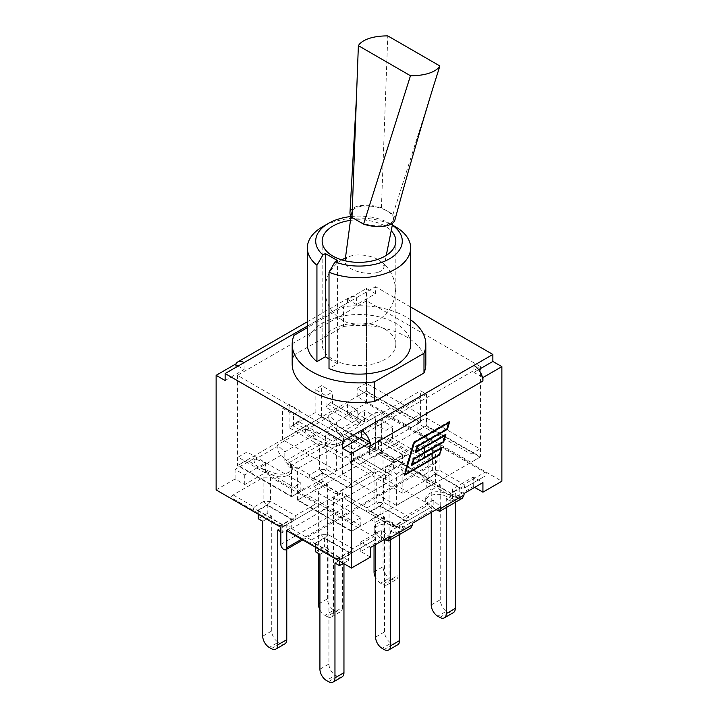<?xml version="1.0" encoding="UTF-8"?>
<svg xmlns="http://www.w3.org/2000/svg" width="718" height="718" viewBox="0 0 718 718"><rect width="100%" height="100%" fill="white"/><g stroke="black" fill="none" stroke-linecap="round" stroke-linejoin="round"><path stroke-width="0.54" stroke-dasharray="3.59 2.69" d="M315.148 508.147L285.611 525.199A6.695 6.695 180 0 1 278.916 525.199L282.937 526.061L285.611 525.199L315.148 508.147L317.832 505.912L316.333 503.596L270.578 477.174L263.874 477.174L233.162 494.908C231.097 496.201 231.097 497.493 233.162 498.777L254.064 510.848A6.695 2.235 120 0 1 254.064 506.98A6.695 3.868 -120 0 0 257.412 510.516A6.695 3.868 -60 0 1 254.064 510.848L233.162 498.777M270.578 477.174L270.578 501.317A6.695 3.868 -60 0 1 267.231 504.853A6.695 3.868 60 0 1 263.874 501.317A6.695 2.235 180 0 0 270.578 501.317L295.43 515.668A6.695 2.235 -120 0 1 295.43 519.536L295.43 519.536A6.695 3.868 60 0 1 292.082 519.204A6.695 3.868 120 0 0 295.43 515.668L316.333 503.596M267.231 505.319L291.266 519.204L282.264 524.4L258.229 510.516L267.231 505.319L267.231 513.532L271.727 516.125L271.727 630.987A9.208 5.322 -120 0 0 278.243 642.269L269.241 647.457M271.251 648.623L280.253 643.427L278.243 642.269M291.266 519.204L291.266 527.407L286.769 524.804L286.769 549.198M280.253 643.427A9.208 5.322 -120 0 0 284.858 643.884M271.727 516.125L262.725 521.322M277.767 530.001L286.769 524.804M267.231 513.532L258.229 518.728M280.846 531.778L282.264 532.603L291.266 527.407M278.916 525.199L278.916 525.199A6.695 3.868 120 0 0 282.264 524.867A6.695 3.868 -120 0 0 285.611 525.199L285.611 525.199A6.695 6.695 0 0 1 278.916 525.199L254.064 510.848M282.264 524.4L282.264 532.603M258.229 510.516L258.229 514.214M338.591 493.93L341.274 493.069A6.695 6.695 180 0 1 334.57 493.069L338.591 493.93L317.832 505.912M288.815 466.646L309.718 478.718A6.695 2.235 120 0 1 309.718 474.849A6.695 3.868 -120 0 0 313.075 478.385A6.695 3.868 -60 0 1 309.718 478.718L288.815 466.646L287.586 463.801L284.831 461.378L317.105 442.746L325.559 445.95A11.793 6.812 0 0 0 329.454 446.901L326.232 445.043L326.232 469.186A6.695 3.868 -60 0 1 322.885 472.722A6.695 3.868 60 0 1 319.537 469.186A6.695 2.235 180 0 0 326.232 469.186L351.084 483.537A6.695 2.235 -120 0 1 351.084 487.405L370.811 476.016L373.486 473.781L371.996 471.466L329.454 446.901A11.793 6.812 0 0 0 343.832 440.26A11.793 6.812 0 0 0 341.894 436.517L336.338 431.644L357.214 419.59L347.575 414.017L366.521 403.085L431.231 440.439L429.14 441.651L427.65 439.326L379.535 412.087L375.631 412.679L344.469 430.647C342.414 431.94 342.414 433.223 344.469 434.516L390.224 460.938L394.245 461.8L396.928 460.938L426.465 443.886L429.14 441.651M319.537 445.043L288.815 462.778L309.718 474.849L319.537 469.186L319.537 445.043L321.305 444.334L326.232 445.043M216.127 489.909L235.073 478.969L244.721 484.533L265.597 472.48L274.052 475.693A11.793 6.812 0 0 0 286.123 475.989A11.793 6.812 0 0 0 292.316 470.003A11.793 6.812 0 0 0 292.029 468.504A11.793 6.812 0 0 0 290.386 466.26L287.586 463.801L288.815 462.778M322.885 473.189L346.92 487.073L337.918 492.27L313.883 478.385L322.885 473.189L322.885 481.392L327.381 483.995L327.381 598.848A9.208 5.322 -120 0 0 333.897 610.129L324.895 615.326A9.208 5.322 60 0 1 319.923 609.788M324.895 615.326L326.905 616.493L335.907 611.296L333.897 610.129M346.92 487.073L346.92 495.276L342.423 492.674L342.423 607.536L333.421 612.732A9.208 5.322 60 0 1 331.519 616.95A9.208 5.322 60 0 1 326.905 616.493M335.907 611.296A9.208 5.322 -120 0 0 340.511 611.754A9.208 5.322 -120 0 0 342.423 607.536M327.381 483.995L318.379 489.191L318.379 553.452M333.421 612.732L333.421 497.87L342.423 492.674M333.421 497.87L337.918 500.473L346.92 495.276M351.084 487.405L370.811 476.016L351.084 487.405A6.695 3.868 60 0 1 347.736 487.073A6.695 3.868 120 0 0 351.084 483.537L371.996 471.466M337.918 492.27L337.918 500.473M313.883 478.385L313.883 486.589L318.379 489.191M322.885 481.392L313.883 486.589M396.928 460.938L396.928 460.938A6.695 6.695 0 0 1 390.224 460.938L390.224 460.938A6.695 3.868 120 0 0 393.581 460.606A6.695 3.868 -120 0 0 396.928 460.938L406.738 455.266A6.695 3.868 60 0 1 403.39 454.934A6.695 3.868 120 0 0 406.738 451.398A6.695 2.235 -120 0 1 406.738 455.266L396.928 460.938A6.695 6.695 180 0 1 390.224 460.938L365.381 446.587A6.695 2.235 120 0 1 365.381 442.719A6.695 3.868 -120 0 0 368.729 446.255A6.695 3.868 -60 0 1 365.381 446.587L344.469 434.516L365.381 446.587M391.561 579.166A9.208 5.322 -120 0 0 396.165 579.614A9.208 5.322 -120 0 0 398.077 575.405L389.075 580.602A9.208 5.322 60 0 1 387.173 584.811A9.208 5.322 60 0 1 382.568 584.362L391.561 579.166L389.551 577.999L380.549 583.195L382.568 584.362M393.581 460.13L369.537 446.255L378.539 441.058L402.574 454.934L393.581 460.13L393.581 468.333L389.075 465.74L389.075 580.602M369.537 446.255L369.537 454.458L374.042 457.061L374.042 545.456M380.549 583.195A9.208 5.322 60 0 1 375.577 577.658M374.042 457.061L383.035 451.864L383.035 566.717A9.208 5.322 -120 0 0 389.551 577.999M389.075 465.74L398.077 460.543L398.077 575.405M393.581 468.333L402.574 463.146L398.077 460.543M344.469 430.647L365.381 442.719L375.191 437.056A6.695 2.235 180 0 0 381.886 437.056A6.695 3.868 -60 0 1 378.539 440.592A6.695 3.868 60 0 1 375.191 437.056L375.191 412.913M402.574 454.934L402.574 463.146M383.035 451.864L378.539 449.262L369.537 454.458M378.539 441.058L378.539 449.262M463.936 488.294L484.838 476.222L463.936 488.294A6.695 3.868 60 0 1 460.588 487.962A6.695 3.868 120 0 0 463.936 484.426A6.695 2.235 -120 0 1 463.936 488.294L484.838 476.222C486.903 474.93 486.903 473.638 484.838 472.354L439.084 445.932L435.063 445.07L432.389 447.296L402.852 464.349L400.168 465.219L401.667 467.535L447.422 493.957L454.126 493.957A6.695 6.695 180 0 1 447.422 493.957L422.57 479.606A6.695 2.235 120 0 1 422.57 475.738A6.695 3.868 -120 0 0 425.918 479.274A6.695 3.868 -60 0 1 422.57 479.606L401.667 467.535L422.57 479.606M435.736 474.077L459.771 487.962L450.769 493.158L426.734 479.274L435.736 474.077L435.736 482.281L440.233 484.883L440.233 599.736A9.208 5.322 -120 0 0 446.749 611.018L437.747 616.215M439.757 617.381L448.759 612.185L446.749 611.018M459.771 487.962L459.771 496.165L455.275 493.562L455.275 502.322M448.759 612.185A9.208 5.322 -120 0 0 453.363 612.642M440.233 484.883L431.231 490.08L431.231 512.437M446.273 507.518L446.273 498.759L455.275 493.562M446.273 498.759L450.769 501.361L459.771 496.165M402.852 464.349L422.57 475.738L432.389 470.075A6.695 2.235 180 0 0 439.084 470.075A6.695 3.868 -60 0 1 435.736 473.611A6.695 3.868 60 0 1 432.389 470.075L432.389 447.296M454.126 493.957L454.126 493.957A6.695 3.868 -120 0 1 450.769 493.625L460.588 487.962L435.736 473.611L425.918 479.274L450.769 493.625A6.695 3.868 120 0 1 447.422 493.957L447.422 493.957A6.695 6.695 0 0 0 454.126 493.957M450.769 493.158L450.769 501.361M426.734 479.274L426.734 487.477L431.231 490.08M435.736 482.281L426.734 487.477M376.726 479.436L347.189 496.488L344.514 497.35L346.004 499.665L391.768 526.088L366.916 511.737A6.695 2.235 120 0 1 366.916 507.877L376.726 502.205A6.695 2.235 180 0 0 383.43 502.205A6.695 3.868 -60 0 1 380.082 505.741A6.695 3.868 60 0 1 376.726 502.205L376.726 479.436L379.409 477.201L400.168 465.219M383.43 478.062L383.43 502.205L408.282 516.556A6.695 2.235 -120 0 1 408.282 520.424A6.695 3.868 60 0 1 404.925 520.092A6.695 3.868 120 0 0 408.282 516.556L429.184 504.485L383.43 478.062L379.409 477.201M474.634 487.378L473.279 486.598L452.403 498.651L443.948 495.438A11.793 6.812 0 0 0 431.877 495.142A11.793 6.812 0 0 0 425.684 501.128A11.793 6.812 0 0 0 425.971 502.627A11.793 6.812 0 0 0 427.614 504.871L433.169 509.753L400.895 528.385L396.695 526.797L391.768 526.088A6.695 3.868 120 0 0 395.115 525.755A6.695 3.868 -120 0 0 398.463 526.088A6.695 6.695 180 0 1 391.768 526.088A6.695 6.695 0 0 0 398.463 526.088L429.184 508.353L430.414 507.33L429.184 504.485M429.184 508.353L398.463 526.088L396.695 526.797L392.441 525.181A11.793 6.812 0 0 0 388.546 524.23A11.793 6.812 0 0 0 374.168 530.871A11.793 6.812 0 0 0 376.106 534.614L381.662 539.487L360.786 551.541L370.425 557.114M380.082 506.217L404.117 520.092L395.115 525.289L371.08 511.404L380.082 506.217L380.082 514.42L384.579 517.014L384.579 631.876A9.208 5.322 -120 0 0 391.095 643.157L382.093 648.345M384.103 649.512L393.105 644.315L391.095 643.157M404.117 520.092L404.117 528.295L399.621 525.702L399.621 534.461M393.105 644.315A9.208 5.322 -120 0 0 397.709 644.773M384.579 517.014L375.577 522.21L375.577 544.567M390.619 539.649L390.619 530.889L399.621 525.702M390.619 530.889L395.115 533.492L404.117 528.295M347.189 496.488L366.916 507.877A6.695 3.868 -120 0 0 370.264 511.404A6.695 3.868 -60 0 1 366.916 511.737L346.004 499.665M395.115 525.289L395.115 533.492M371.08 511.404L371.08 519.617L375.577 522.21M380.082 514.42L371.08 519.617M321.072 511.566L291.535 528.619L288.86 529.48L290.35 531.805L336.114 558.218L311.262 543.876A6.695 2.235 120 0 1 311.262 540.008L321.072 534.345A6.695 2.235 180 0 0 327.776 534.345A6.695 3.868 -60 0 1 324.419 537.872A6.695 3.868 60 0 1 321.072 534.345L321.072 511.566L323.755 509.331L344.514 497.35M352.619 552.555L373.531 540.483L352.619 552.555A6.695 3.868 60 0 1 349.271 552.223A6.695 3.868 120 0 0 352.619 548.687A6.695 2.235 -120 0 1 352.619 552.555L342.809 558.218A6.695 6.695 180 0 1 336.114 558.218L338.959 559.098L342.369 558.451L373.531 540.483C375.586 539.191 375.586 537.908 373.531 536.615L327.776 510.193L323.755 509.331M328.449 681.642L337.451 676.446A9.208 5.322 -120 0 0 342.055 676.903M337.451 676.446L335.432 675.288L326.439 680.485M339.461 557.419L315.426 543.544L324.419 538.347L348.463 552.223L339.461 557.419L339.461 561.108M315.426 543.544L315.426 547.233M319.923 554.341L328.925 549.144L328.925 664.006A9.208 5.322 -120 0 0 335.432 675.288M334.965 563.029L343.958 557.832L343.958 563.711M328.925 549.144L324.419 546.551L315.426 551.747M343.366 563.37L348.463 560.426L343.958 557.832M291.535 528.619L311.262 540.008A6.695 3.868 -120 0 0 314.61 543.544A6.695 3.868 -60 0 1 311.262 543.876L290.35 531.805M336.114 558.218L336.114 558.218A6.695 3.868 120 0 0 339.461 557.886A6.695 3.868 -120 0 0 342.809 558.218L342.809 558.218A6.695 6.695 0 0 1 336.114 558.218M348.463 552.223L348.463 560.426M324.419 538.347L324.419 546.551M394.245 461.8L373.486 473.781M431.231 440.439L431.231 457.537A4.182 2.414 -120 0 0 433.062 461.746A4.182 2.414 -120 0 0 436.284 462.868A4.182 2.414 -120 0 0 437.154 460.956L301.569 539.236M282.937 526.061L280.846 527.272M286.769 530.692L288.86 529.48M435.063 445.07L437.154 443.859L437.154 460.956M294.012 335.351L294.012 355.042L343.464 326.484L343.464 306.801L307.34 327.659M292.181 364.008A66.819 38.575 180 0 1 294.012 355.042M343.464 326.484A66.819 38.575 180 0 1 425.819 364.008M410.66 319.851A66.819 38.575 -0 0 0 343.464 306.801M329.015 358.901L337.415 363.748L329.015 368.603M410.66 344.317A51.66 29.824 -0 0 0 359 314.493A51.66 29.824 -0 0 0 307.34 344.317M385.054 329.275A36.842 21.271 -0 0 0 344.9 324.662A36.842 21.271 -0 0 0 322.158 344.317A36.842 21.271 -0 0 0 359 365.588A36.842 21.271 -0 0 0 395.842 344.317A36.842 21.271 -0 0 0 385.054 329.275M395.528 226.825A51.66 29.824 -0 0 0 322.472 226.825M350.985 216.522A43.286 24.995 180 0 1 389.614 223.406A43.286 24.995 180 0 1 392.315 225.129M350.465 220.39A36.842 21.271 180 0 1 385.054 226.044A36.842 21.271 180 0 1 391.193 230.738M337.415 363.748L337.415 260.517M317.105 442.746L317.105 433.169L284.831 451.81L277.184 445.088L277.184 446.596C277.408 450.105 278.665 453.031 280.935 455.365L284.831 458.784L284.831 451.81M325.559 445.95L325.559 443.356L311.19 437.899C307.717 436.257 305.814 433.708 305.473 430.261L305.473 428.754L317.105 433.169M265.597 472.48L265.597 462.913L244.721 474.966L235.073 469.392L253.957 458.497L265.597 462.913M274.052 475.693L274.052 473.09L259.674 467.642C256.209 465.991 254.307 463.451 253.957 460.005L253.957 458.497M452.403 498.651L452.403 489.075L473.279 477.021L482.927 482.595M464.043 493.49L452.403 489.075M443.948 495.438L443.948 492.844L458.326 498.301L462.365 498.229M400.895 528.385L400.895 518.818L433.169 500.177L440.816 506.899M412.527 523.234L400.895 518.818M392.441 525.181L392.441 522.587L406.81 528.035L410.858 527.972M225.129 380.522L244.075 369.582L238.035 366.09M244.075 369.582L244.075 362.608M482.424 377.291L473.925 372.382L473.925 365.408M274.052 473.09A11.793 6.812 0 0 0 286.123 473.395A11.793 6.812 0 0 0 292.316 467.4A11.793 6.812 0 0 0 290.386 463.666L284.831 458.784L284.831 461.378M384.516 539.406L381.662 536.893L381.662 529.92L389.309 536.642M392.441 522.587A11.793 6.812 -0 0 0 380.361 522.282A11.793 6.812 -0 0 0 374.168 528.277A11.793 6.812 -0 0 0 376.106 532.011L381.662 536.893L381.662 539.487M436.032 509.663L433.169 507.15L433.169 500.177M443.948 492.844A11.793 6.812 -0 0 0 431.877 492.539A11.793 6.812 -0 0 0 425.684 498.534A11.793 6.812 -0 0 0 427.614 502.277L433.169 507.15L433.169 509.753M328.691 416.853C328.916 420.371 330.172 423.288 332.452 425.621L336.338 429.041L336.338 422.067L328.691 415.345L328.691 416.853L305.473 430.261M325.559 443.356A11.793 6.812 0 0 0 337.639 443.652A11.793 6.812 0 0 0 343.832 437.666A11.793 6.812 0 0 0 341.894 433.923L336.338 429.041L336.338 431.644M360.786 551.541L360.786 541.973L370.425 547.538M357.214 419.59L357.214 410.014L347.575 404.449L328.691 415.345M305.473 428.754L277.184 445.088M347.575 299.433L347.575 302.852A12.727 7.351 60 0 1 348.077 299.72L356.577 304.629L375.523 293.689L375.523 286.715L356.577 297.656A12.727 7.351 -120 0 0 350.204 297.028A12.727 7.351 -120 0 0 348.077 299.72L347.575 299.433L366.521 288.492L375.523 293.689M307.34 326.08L356.577 297.656L356.577 304.629M404.719 474.32L439.093 454.144L440.942 447.844L412.168 464.465M439.685 454.485L439.093 454.144M412.006 464.555L411.172 465.031L413.065 458.578L442.835 441.39L444.684 435.09L415.901 451.703M411.764 465.381L411.172 465.031M413.658 458.919L413.065 458.578M443.428 441.732L442.835 441.39M415.749 451.793L414.914 452.277L416.808 445.824L446.578 428.628L448.427 422.337L413.756 442.351L404.431 474.158M415.507 452.618L414.914 452.277M417.4 446.165L416.808 445.824M447.17 428.978L446.578 428.628M404.431 475.307L403.839 474.966L404.674 474.481M404.826 474.392L439.362 454.449L441.247 448.023M441.292 447.87L441.534 447.045L411.764 464.232L413.335 458.883L443.105 441.696L444.989 435.27M442.126 447.386L441.534 447.045M445.034 435.108L445.277 434.291L415.507 451.478L417.077 446.129L446.847 428.942L448.732 422.507M445.869 434.632L445.277 434.291M448.777 422.355L449.019 421.529L413.496 442.037L403.839 474.966M449.612 421.87L449.019 421.529M414.089 442.387L413.496 442.037M478.628 369.662L473.925 372.382M410.66 307.008L375.523 286.715M370.425 445.95A12.727 7.351 -120 0 0 369.923 442.234M235.576 364.672A12.727 7.351 -120 0 0 235.073 367.804L235.073 364.385M357.214 410.014L336.338 422.067M244.721 484.533L244.721 474.966M235.073 478.969L235.073 469.392M473.279 486.598L473.279 477.021M360.786 541.973L381.662 529.92M437.154 443.859L501.873 481.222M347.575 414.017L347.575 404.449M366.521 403.085L366.521 288.492M291.499 496.775L420.577 422.256L366.521 391.05L237.443 465.569L291.499 496.775L291.499 465.327L420.577 390.807L426.501 394.227L426.501 425.675L297.423 500.195L351.479 531.401L480.557 456.881L426.501 425.675M336.383 470.73L282.56 439.658L321.637 417.095L375.46 448.167L336.383 470.73L336.383 439.281L342.899 435.521L331.967 429.211L325.46 432.972L336.383 439.281M410.983 427.659L357.16 396.587L366.162 391.391L419.985 422.462L410.983 427.659L410.983 419.456L419.985 414.259L366.162 383.188L357.16 388.384L410.983 419.456M291.858 496.434L238.035 465.363L247.037 460.166L300.86 491.238L291.858 496.434L291.858 488.231L300.86 483.035L247.037 451.963L238.035 457.16L291.858 488.231M351.479 441.157L237.443 375.326L366.521 300.806L480.557 366.638L351.479 441.157L351.479 531.401M480.557 366.638L480.557 456.881M237.443 375.326L237.443 465.569M297.423 500.195L297.423 468.746L291.499 465.327M366.521 300.806L366.521 391.05M396.363 505.355L342.54 474.284L381.617 451.721L435.44 482.792L396.363 505.355L396.363 473.907L385.44 467.597L391.947 463.837L402.87 470.146L396.363 473.907M470.963 462.284L417.14 431.213L426.142 426.016L479.965 457.088L470.963 462.284L470.963 454.081L417.14 423.01L426.142 417.813L479.965 448.885L470.963 454.081M351.838 531.06L298.015 499.988L307.017 494.792L360.84 525.863L351.838 531.06L351.838 522.857L298.015 491.785L307.017 486.589L360.84 517.66L351.838 522.857M420.577 422.256L420.577 390.807M426.501 394.227L297.423 468.746M360.84 525.863L360.84 517.66M307.017 494.792L307.017 486.589M298.015 499.988L298.015 491.785M479.965 457.088L479.965 448.885M426.142 426.016L426.142 417.813M417.14 431.213L417.14 423.01M375.101 447.278L349.056 462.32L402.87 493.392L428.924 478.35L375.101 447.278L375.101 424.033L381.617 420.272L392.54 426.582L386.033 430.342L375.101 424.033M402.87 493.392L402.87 470.146M435.44 482.792L435.44 451.344L428.924 455.104L418.002 448.804L424.517 445.043L435.44 451.344M428.924 478.35L428.924 455.104M386.033 430.342L386.033 441.965L387.801 438.886L390.763 437.181L424.517 456.666L424.517 445.043M381.617 451.721L381.617 420.272M392.54 438.204L392.54 426.582M342.54 474.284L342.54 442.835L349.056 439.075L359.978 445.384L353.462 449.145L342.54 442.835M349.056 462.32L349.056 439.075M391.947 463.837L391.947 475.46L390.17 474.436L387.208 476.151L385.44 479.22L353.462 460.768L353.462 449.145M385.44 479.22L385.44 467.597M391.947 475.46L359.978 457.007L359.978 445.384M386.033 441.965L418.002 460.426L418.002 448.804M424.517 456.666L422.74 455.634L419.779 457.348L418.002 460.426M353.462 460.768L355.239 457.689L358.201 455.975L359.978 457.007M387.208 476.151L355.239 457.689M419.779 457.348L387.801 438.886M358.201 455.975L390.17 474.436M390.763 437.181L422.74 455.634M247.037 460.166L247.037 451.963M238.035 465.363L238.035 457.16M300.86 491.238L300.86 483.035M366.162 391.391L366.162 383.188M357.16 396.587L357.16 388.384M419.985 422.462L419.985 414.259M368.944 443.724L342.899 458.766L289.076 427.695L315.13 412.653L368.944 443.724L368.944 420.479L375.46 416.718L364.538 410.409L358.022 414.169L368.944 420.479M315.13 412.653L315.13 389.407L326.053 395.717L332.56 391.956L321.637 385.647L315.13 389.407M321.637 417.095L321.637 385.647M282.56 439.658L282.56 408.21L293.483 414.51L299.998 410.759L289.076 404.449L282.56 408.21M289.076 427.695L289.076 404.449M358.022 414.169L358.022 425.792L359.799 422.722L362.761 421.008L364.538 422.031L332.56 403.579L332.56 391.956M364.538 422.031L364.538 410.409M375.46 448.167L375.46 416.718M342.899 458.766L342.899 435.521M299.998 410.759L299.998 422.372L298.221 421.349L295.26 423.064L293.483 426.133L325.46 444.595L325.46 432.972M293.483 426.133L293.483 414.51M299.998 422.372L331.967 440.834L331.967 429.211M358.022 425.792L326.053 407.339L326.053 395.717M332.56 403.579L330.792 402.547L327.83 404.261L326.053 407.339M325.46 444.595L327.237 441.516L330.199 439.811L331.967 440.834M295.26 423.064L327.237 441.516M327.83 404.261L359.799 422.722M330.199 439.811L298.221 421.349M362.761 421.008L330.792 402.547M387.523 224.59A21.253 9.451 -170.6 0 1 363.981 223.522A21.253 9.451 -170.6 0 1 351.515 212.564A21.253 9.451 -170.6 0 1 374.042 206.596A21.253 9.451 -170.6 0 1 393.437 219.537A21.253 9.451 -170.6 0 1 387.523 224.59M378.386 272.176A19.682 8.751 9.4 0 0 383.861 267.5A19.682 8.751 9.4 0 0 378.682 259.988A19.682 8.751 9.4 0 0 352.367 255.608A19.682 8.751 9.4 0 0 350.555 256.111A19.682 8.751 9.4 0 0 345.035 261.038A19.682 8.751 9.4 0 0 356.586 271.189A19.682 8.751 9.4 0 0 378.386 272.176M394.873 220.112A22.788 10.133 9.4 0 0 392.997 214.377L381.411 207.69A22.788 10.133 9.4 0 0 349.971 212.501M381.411 207.69L387.792 35.9M392.997 214.377L433.026 87.713M262.725 636.184L271.727 630.987M257.412 510.516L282.264 524.867L292.082 519.204L267.231 504.853L257.412 510.516M233.162 494.908L254.064 506.98L263.874 501.317L263.874 477.174M318.379 604.044L327.381 598.848M334.57 493.069L334.57 493.069A6.695 3.868 120 0 0 337.918 492.736A6.695 3.868 -120 0 0 341.274 493.069L341.274 493.069A6.695 6.695 0 0 1 334.57 493.069L309.718 478.718M313.075 478.385L337.918 492.736L347.736 487.073L322.885 472.722L313.075 478.385M374.042 571.914L383.035 566.717M381.886 412.913L381.886 437.056L406.738 451.398L427.65 439.326M393.581 460.606L403.39 454.934L378.539 440.592L368.729 446.255L393.581 460.606M431.231 604.933L440.233 599.736M439.084 445.932L439.084 470.075L463.936 484.426L484.838 472.354M375.577 637.072L384.579 631.876M408.282 520.424L398.463 526.088M366.916 511.737L391.768 526.088M370.264 511.404L395.115 525.755L404.925 520.092L380.082 505.741L370.264 511.404M327.776 510.193L327.776 534.345L352.619 548.687L373.531 536.615M319.923 669.203L328.925 664.006M314.61 543.544L339.461 557.886L349.271 552.223L324.419 537.872L314.61 543.544M280.846 544.361L431.231 457.537M253.957 460.005L277.184 446.596M280.935 455.365L259.674 467.642M385.548 540.313L406.81 528.035M437.065 510.57L458.326 498.301M332.452 425.621L311.19 437.899M347.575 302.852L235.073 367.804M341.894 436.517L341.894 433.923M290.386 466.26L290.386 463.666M427.614 504.871L427.614 502.277M376.106 534.614L376.106 532.011M331.519 616.95L340.511 611.754M387.173 584.811L396.165 579.614M389.614 223.406L392.342 224.985M395.842 344.317L395.842 241.086M322.158 344.317L322.158 241.086M307.34 321.781L350.204 297.028M343.832 440.26L343.832 437.666M374.168 530.871L374.168 528.277M436.284 462.868L302.799 539.945M425.684 501.128L425.684 498.534M292.316 470.003L292.316 467.4M383.861 267.5L386.275 255.384M392.719 223.127L393.437 219.537M351.03 216.19L351.515 212.564M352.367 255.608A35.164 35.164 0 0 0 345.448 257.968M341.831 259.898A35.164 35.164 0 0 0 333.403 312.689A35.164 35.164 0 0 0 386.858 312.815A35.164 35.164 0 0 0 378.682 259.988"/><path stroke-width="1.08" d="M280.846 531.778L277.767 530.001L277.767 644.863A9.208 5.322 60 0 1 275.856 649.081A9.208 5.322 60 0 1 271.251 648.623L269.241 647.457A9.208 5.322 60 0 1 262.725 636.184L262.725 521.322L258.229 518.728L258.229 514.214M286.769 549.198L286.769 639.666L277.767 644.863M275.856 649.081L284.858 643.884A9.208 5.322 -120 0 0 286.769 639.666M319.923 609.788A9.208 5.322 60 0 1 318.379 604.044L318.379 553.452M374.042 545.456L374.042 571.914A9.208 5.322 60 0 0 375.577 577.658M446.273 507.518L446.273 613.621A9.208 5.322 60 0 1 444.361 617.839A9.208 5.322 60 0 1 439.757 617.381L437.747 616.215A9.208 5.322 60 0 1 431.231 604.933L431.231 512.437M455.275 502.322L455.275 608.424L446.273 613.621M444.361 617.839L453.363 612.642A9.208 5.322 -120 0 0 455.275 608.424M390.619 539.649L390.619 645.751A9.208 5.322 60 0 1 388.707 649.97A9.208 5.322 60 0 1 384.103 649.512L382.093 648.345A9.208 5.322 60 0 1 375.577 637.072L375.577 544.567M399.621 534.461L399.621 640.555L390.619 645.751M388.707 649.97L397.709 644.773A9.208 5.322 -120 0 0 399.621 640.555M333.053 682.1L342.055 676.903A9.208 5.322 -120 0 0 343.958 672.685L334.965 677.882A9.208 5.322 60 0 1 333.053 682.1A9.208 5.322 60 0 1 328.449 681.642L326.439 680.485A9.208 5.322 60 0 1 319.923 669.203L319.923 554.341L315.426 551.747L315.426 547.233M339.461 561.108L339.461 565.622L334.965 563.029L334.965 677.882M343.958 563.711L343.958 672.685M339.461 565.622L343.366 563.37M238.035 366.09L235.576 364.672A12.727 7.351 60 0 1 237.712 361.98A12.727 7.351 60 0 1 244.075 362.608L225.129 373.548L225.129 380.522L216.127 375.326L216.127 489.909L280.846 527.272L280.846 544.361A4.182 2.414 60 0 0 282.677 548.579A4.182 2.414 60 0 0 285.899 549.692A4.182 2.414 60 0 0 286.769 547.78L286.769 530.692L351.479 568.055L351.479 453.462L342.477 448.274L342.477 441.301L361.423 430.36L361.423 437.334L342.477 448.274M389.309 538.141L388.205 541.04L410.858 527.972L412.527 524.732L389.309 538.141L389.309 536.642L370.425 547.538L370.425 557.114L351.479 568.055M374.536 381.841L423.988 353.283L423.988 372.974L374.536 401.524L374.536 381.841A66.819 38.575 -0 0 1 292.181 344.317L292.181 364.008A66.819 38.575 180 0 0 374.536 401.524M307.34 327.659L294.012 335.351A66.819 38.575 -0 0 0 292.181 344.317M423.988 353.283A66.819 38.575 -0 0 0 425.819 344.317L425.819 364.008A66.819 38.575 180 0 1 423.988 372.974M425.819 344.317A66.819 38.575 -0 0 0 410.66 319.851M307.34 247.916A51.66 29.824 -0 0 0 316.934 265.229L322.947 254.917A43.286 24.995 180 0 1 328.386 223.406L322.472 226.825A51.66 29.824 -0 0 0 307.34 247.916L307.34 344.317A51.66 29.824 -0 0 0 316.934 361.63L325.344 356.774L329.015 358.901M392.315 225.129A43.286 24.995 180 0 1 391.184 257.798A43.286 24.995 180 0 1 335.028 261.89L329.015 272.203L329.015 368.603A51.66 29.824 -0 0 0 382.658 370.829A51.66 29.824 -0 0 0 410.66 344.317L410.66 247.916A51.66 29.824 -0 0 0 395.528 226.825L392.342 224.985M329.015 272.203A51.66 29.824 -0 0 0 382.658 274.438A51.66 29.824 -0 0 0 410.66 247.916M328.386 223.406A43.286 24.995 180 0 1 350.985 216.522M335.028 261.89L337.415 260.517L325.344 253.544L322.947 254.917M391.193 230.738A36.842 21.271 180 0 1 395.842 241.086A36.842 21.271 180 0 1 359 262.357A36.842 21.271 180 0 1 322.158 241.086A36.842 21.271 180 0 1 350.465 220.39M316.934 361.63L316.934 265.229M325.344 356.774L325.344 253.544M412.527 524.732L412.527 523.234L440.816 506.899L439.721 511.306L462.365 498.229L464.043 494.998L464.043 493.49L482.927 482.595L482.927 492.162L474.634 487.378M482.424 377.291A12.727 7.351 60 0 1 482.927 380.998L482.927 377.578L482.424 377.291A12.727 7.351 -120 0 0 473.925 365.408L492.871 354.468L410.66 307.008M388.205 541.04L384.516 539.406M439.721 511.306L436.032 509.663M441.534 448.185L411.764 465.381L413.658 458.919L443.428 441.732L445.277 435.431L415.507 452.618L417.4 446.165L447.17 428.978L449.019 422.678L414.349 442.692L405.024 474.499L439.685 454.485L441.139 447.96M439.954 454.79L404.431 475.307L414.089 442.387L449.612 421.87L447.44 429.283L417.67 446.47L416.099 451.819L445.869 434.632L443.697 442.037L413.927 459.224L412.356 464.573L442.126 447.386L439.56 454.566M478.628 369.662L492.871 361.441L492.871 354.468M225.129 373.548L342.477 441.301M361.423 437.334L370.425 442.53L351.479 453.462M473.925 365.408L361.423 430.36A12.727 7.351 60 0 1 369.923 442.234M216.127 375.326L235.073 364.385L235.576 364.672M482.927 380.998L370.425 445.95L370.425 442.53M492.871 361.441L501.873 366.638L482.927 377.578M501.873 366.638L501.873 481.222L482.927 492.162M349.971 212.501A22.788 10.133 9.4 0 0 349.962 212.609A22.788 10.133 9.4 0 0 351.991 217.455L358.372 45.665L410.472 75.74A42.533 18.919 9.4 0 0 439.892 65.975L387.792 35.9A42.533 18.919 9.4 0 0 358.372 45.665M351.991 217.455L363.577 224.142A22.788 10.133 9.4 0 0 394.873 220.112C406.585 176.691 419.303 132.561 433.026 87.713L439.892 65.975M363.577 224.142L410.472 75.74M301.569 539.236L286.769 547.78M464.043 494.998L440.816 508.407M307.34 326.08L244.075 362.608M237.712 361.98L307.34 321.781M302.799 539.945L285.899 549.692M386.275 255.384L392.719 223.127M345.071 260.778L351.03 216.19M345.448 257.968A35.164 35.164 0 0 0 341.831 259.898M349.962 212.609L356.433 97.845"/></g></svg>
